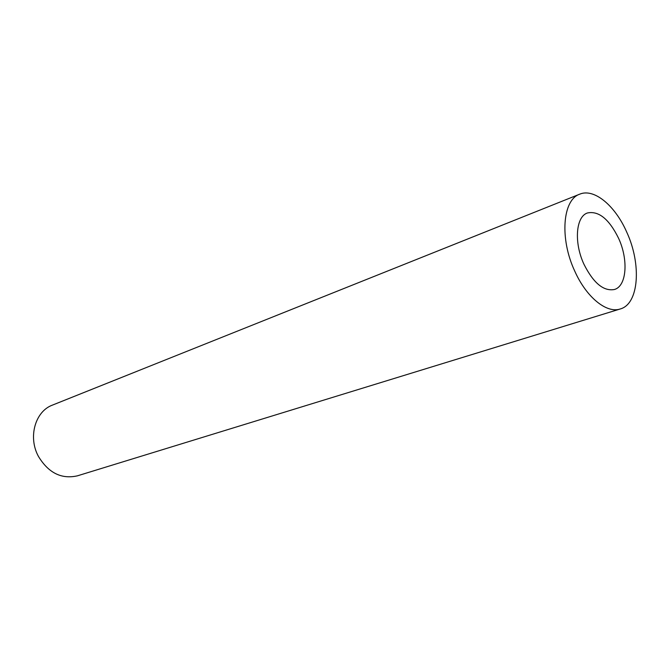 <?xml version="1.0" encoding="UTF-8"?>
<svg xmlns="http://www.w3.org/2000/svg" width="670" height="670" viewBox="0 0 670 670"><rect width="100%" height="100%" fill="white"/><g stroke="black" fill="none" stroke-linecap="round" stroke-linejoin="round"><path stroke-width="1" d="M618.586 238.294C609.105 219.082 598.712 210.64 587.423 212.976C575.84 216.636 573.805 242.599 583.955 264.256C593.436 283.075 603.595 291.492 614.44 289.499C626.735 286.09 628.569 259.776 618.586 238.294M574.768 271.149C586.418 297.38 606.71 313.686 620.261 308.971C639.004 303.946 641.659 264.315 626.752 232.172C615.236 205.724 594.139 188.01 579.726 194.166C562.591 199.752 559.475 238.587 574.768 271.149M579.726 194.166L52.461 405.099C35.259 411.288 27.839 437.049 38.391 456.329C48.433 472.928 61.447 479.427 77.435 475.826L620.261 308.971"/></g></svg>
